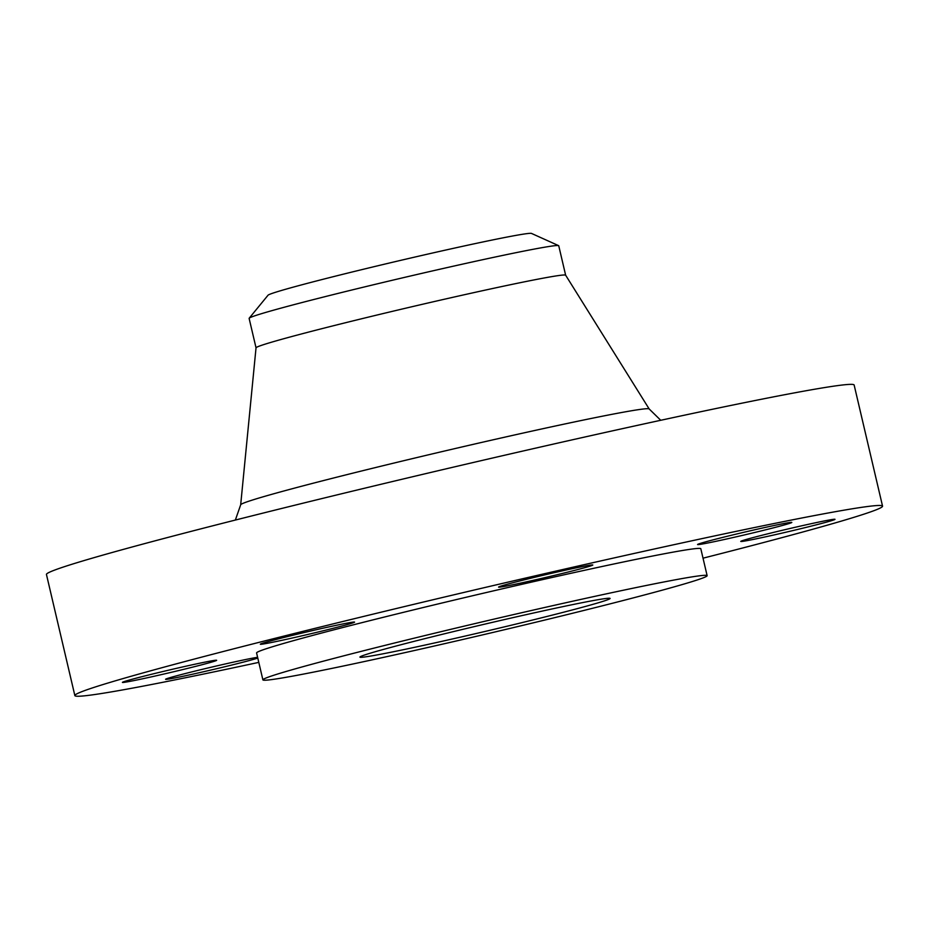 <?xml version="1.0" encoding="UTF-8"?>
<svg xmlns="http://www.w3.org/2000/svg" width="929" height="929" viewBox="0 0 929 929"><rect width="100%" height="100%" fill="white"/><g stroke="black" fill="none" stroke-linecap="round" stroke-linejoin="round"><path stroke-width="1.39" d="M257.6 657.302A48.389 1.347 166.8 0 0 252.328 658.208A48.389 1.347 166.8 0 0 199.27 670.064A48.389 1.347 166.8 0 0 165.594 679.285A48.389 1.347 166.8 0 0 173.096 678.275A48.389 1.347 166.8 0 0 219.209 668.09A48.389 1.347 166.8 0 0 257.786 658.08M209.141 661.309A48.389 1.347 166.8 0 0 156.084 673.165A48.389 1.347 166.8 0 0 122.407 682.397A48.389 1.347 166.8 0 0 129.909 681.375A48.389 1.347 166.8 0 0 182.967 669.519A48.389 1.347 166.8 0 0 216.643 660.287A48.389 1.347 166.8 0 0 209.141 661.309M347.063 623.127A48.389 1.347 166.8 0 0 294.005 634.983A48.389 1.347 166.8 0 0 260.329 644.203A48.389 1.347 166.8 0 0 267.831 643.193A48.389 1.347 166.8 0 0 320.888 631.337A48.389 1.347 166.8 0 0 354.564 622.105A48.389 1.347 166.8 0 0 347.063 623.127M585.305 566.016A48.389 1.347 166.8 0 0 532.247 577.873A48.389 1.347 166.8 0 0 498.571 587.105A48.389 1.347 166.8 0 0 506.073 586.083A48.389 1.347 166.8 0 0 559.13 574.238A48.389 1.347 166.8 0 0 592.807 565.006A48.389 1.347 166.8 0 0 585.305 566.016M827.495 520.333A48.389 1.347 166.8 0 0 774.438 532.189A48.389 1.347 166.8 0 0 740.773 541.421A48.389 1.347 166.8 0 0 748.263 540.411A48.389 1.347 166.8 0 0 801.321 528.555A48.389 1.347 166.8 0 0 834.997 519.323A48.389 1.347 166.8 0 0 827.495 520.333M784.308 523.445A48.389 1.347 166.8 0 0 731.251 535.301A48.389 1.347 166.8 0 0 697.574 544.533A48.389 1.347 166.8 0 0 705.076 543.511A48.389 1.347 166.8 0 0 758.134 531.655A48.389 1.347 166.8 0 0 791.81 522.423A48.389 1.347 166.8 0 0 784.308 523.445M565.633 275.193L649.185 408.981A209.803 5.853 -13.2 0 0 616.693 413.428A209.803 5.853 -13.2 0 0 387.602 464.605A209.803 5.853 -13.2 0 0 240.681 504.795L256.032 347.818A159.01 4.436 166.8 0 1 367.385 317.358A159.01 4.436 166.8 0 1 541.015 278.572A159.01 4.436 166.8 0 1 565.633 275.193L558.747 245.779A159.01 4.436 166.8 0 0 558.608 245.639L531.493 233.423A135.39 3.786 166.8 0 0 510.636 236.372A135.39 3.786 166.8 0 0 364.505 268.98A135.39 3.786 166.8 0 0 268.04 295.213L249.193 318.217A159.01 4.436 166.8 0 0 249.123 318.392L256.032 347.841M558.608 245.639A159.01 4.436 166.8 0 0 534.105 249.111A159.01 4.436 166.8 0 0 362.484 287.409A159.01 4.436 166.8 0 0 249.193 318.217M703.032 558.178A414.81 11.578 166.8 0 0 882.55 506.142L854.146 385.036A414.81 11.578 166.8 0 0 789.859 393.733A414.81 11.578 166.8 0 0 335.09 495.354A414.81 11.578 166.8 0 0 46.45 574.47L74.854 695.577A414.81 11.578 166.8 0 0 139.141 686.879A414.81 11.578 166.8 0 0 258.796 662.377M882.55 506.142A414.81 11.578 166.8 0 0 818.263 514.84A414.81 11.578 166.8 0 0 363.494 616.461A414.81 11.578 166.8 0 0 74.854 695.577M707.132 575.678L700.814 548.76A228.139 6.375 166.8 0 0 665.466 553.545A228.139 6.375 166.8 0 0 415.333 609.436A228.139 6.375 166.8 0 0 256.59 652.959L262.895 679.865A228.139 6.375 166.8 0 0 298.255 675.081A228.139 6.375 166.8 0 0 548.377 619.19A228.139 6.375 166.8 0 0 707.132 575.678A228.139 6.375 166.8 0 0 671.772 580.462A228.139 6.375 166.8 0 0 421.65 636.353A228.139 6.375 166.8 0 0 262.895 679.865M590.194 601.133A128.481 3.588 166.8 0 0 449.334 632.603A128.481 3.588 166.8 0 0 359.929 657.105A128.481 3.588 166.8 0 0 379.845 654.411A128.481 3.588 166.8 0 0 520.704 622.941A128.481 3.588 166.8 0 0 610.098 598.439A128.481 3.588 166.8 0 0 590.194 601.133M240.681 504.795L235.362 520.054M649.185 408.981L660.74 420.28"/></g></svg>
